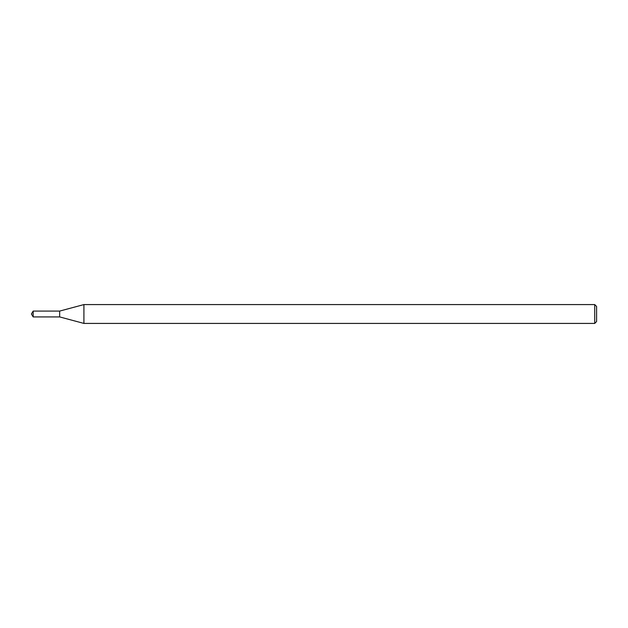 <?xml version="1.0" encoding="UTF-8"?>
<svg xmlns="http://www.w3.org/2000/svg" width="628" height="628" viewBox="0 0 628 628"><rect width="100%" height="100%" fill="white"/><g stroke="black" fill="none" stroke-linecap="round" stroke-linejoin="round"><path stroke-width="0.94" d="M33.158 311.08L59.66 311.08L59.66 316.92L59.66 311.08L83.917 304.58L83.917 323.42L59.66 316.92L33.158 316.92L33.158 311.08L31.4 314L33.158 316.92M594.716 323.42L594.716 304.58L596.6 306.464L596.6 321.536L594.716 323.42L83.917 323.42M594.716 304.58L83.917 304.58"/></g></svg>
